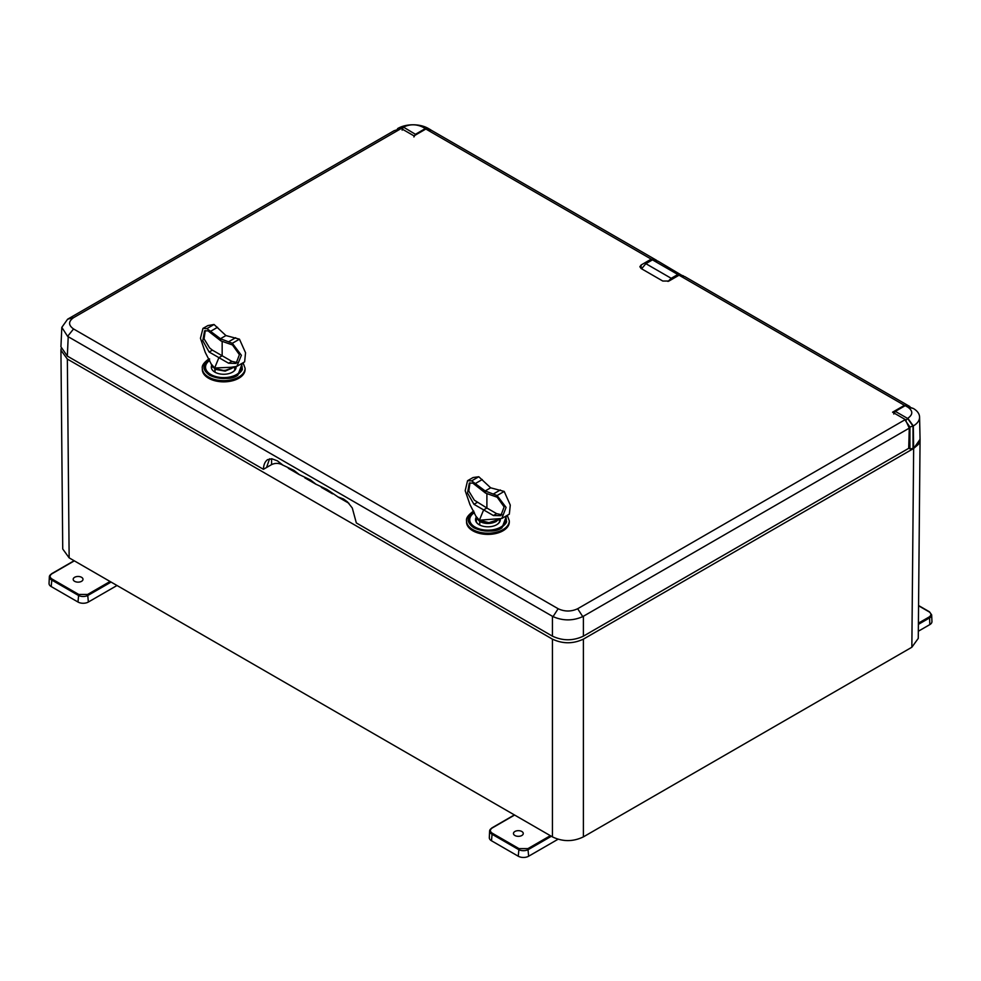 <?xml version="1.0" encoding="UTF-8"?>
<svg xmlns="http://www.w3.org/2000/svg" width="981" height="981" viewBox="0 0 981 981"><rect width="100%" height="100%" fill="white"/><g stroke="black" fill="none" stroke-linecap="round" stroke-linejoin="round"><path stroke-width="1.47" d="M242.405 363.191L237.77 375.245C228.389 379.622 219.021 379.622 209.64 375.245C202.037 369.825 202.037 364.405 209.64 358.997C202.16 362.369 202.16 367.789 209.615 375.257C222.54 379.561 231.933 379.561 237.794 375.257L242.43 363.178M473.848 511.542L473.835 511.53C466.257 516.95 466.257 522.37 473.848 527.79C483.228 532.168 492.609 532.168 501.99 527.79L506.601 515.712L502.002 527.79C496.153 532.107 486.76 532.107 473.835 527.79C466.367 520.335 466.367 514.915 473.835 511.53M202.319 369.506A21.386 12.348 0 0 0 215.526 380.91A21.386 12.348 0 0 0 238.824 378.237A21.386 12.348 0 0 0 245.091 369.506L245.091 368.304A21.386 12.348 180 0 1 238.824 377.035A21.386 12.348 180 0 1 215.526 379.721A21.386 12.348 180 0 1 202.319 368.304L202.319 369.506M466.539 522.039A21.386 12.348 0 0 0 479.734 533.456A21.386 12.348 0 0 0 503.045 530.77A21.386 12.348 0 0 0 509.298 522.039L509.298 520.85A21.386 12.348 180 0 1 503.045 529.581A21.386 12.348 180 0 1 479.734 532.254A21.386 12.348 180 0 1 466.539 520.85L466.539 522.039M283.006 465.227L281.915 464.602C278.469 462.995 275.036 462.995 271.59 464.602L263.435 469.31C263.582 464.859 264.944 461.659 267.519 459.697L271.847 458.777L277.427 460.849L282.896 465.129L293.944 470.377L299.413 474.657L310.45 479.917L315.919 484.197L326.967 489.445L337.967 496.913L343.485 498.986L347.482 501.892L352.289 507.999L356.324 522.934L552.426 636.154L552.426 616.289L553.051 616.62L558.152 608.735L73.55 328.954C68.29 325.214 68.29 321.449 73.55 317.685L401.217 128.511L413.982 135.881L425.852 129.026L651.237 259.143L641.157 264.968L639.87 266.709L641.157 268.549L662.776 281.032L668.968 281.032L679.06 275.207L904.445 405.337L892.563 412.192L905.328 419.561L577.662 608.735C571.175 611.764 564.676 611.764 558.152 608.735M656.669 260.836L651.237 259.143M656.669 260.37L431.456 130.35L425.852 129.026M73.55 328.954L67.615 336.36L61.815 327.372L67.615 319.205L394.117 130.706L401.217 128.511M67.615 319.205L73.55 317.685M67.615 336.36L552.426 616.289M553.051 616.62C562.935 620.961 572.843 620.961 582.763 616.62L577.662 608.735M582.763 616.62L909.277 428.133L905.328 419.561M552.426 636.154C562.751 640.973 573.063 640.973 583.388 636.154L908.7 448.329L909.277 428.133M904.445 405.337L909.902 406.747M909.902 406.575L684.689 276.556L679.06 275.207M348.929 503.29L337.856 496.901M332.547 493.835L321.339 487.361M316.029 484.295L304.821 477.833M299.512 474.767L288.316 468.293M263.435 469.31L67.333 356.091L60.932 346.82L61.815 327.372M269.591 458.801L266.538 467.52M893.765 414.007L895.334 411.37L905.218 405.656L913.311 408.464L907.805 407.152C913.09 410.867 913.09 414.571 907.805 418.286L913.311 425.938L909.927 427.029L905.831 421.217M913.311 408.464A21.41 12.361 180 0 1 919.577 417.048A21.41 12.361 180 0 1 913.311 425.938L913.642 448.464L920.055 439.365L919.577 417.048M913.642 448.464L909.927 448.82L908.713 448.109M61.08 348.66L60.932 350.205L67.346 359.071L552.426 639.134C562.751 643.965 573.063 643.965 583.388 639.134L913.654 448.452L918.4 444.356L920.043 438.875M913.654 448.452L911.852 647.239L918.265 638.373L920.068 439.513M683.291 276.213L657.932 261.13L652.475 259.867L645.866 263.681L641.586 268.794M683.279 275.759L677.822 274.496L671.212 278.31L668 281.449M397.011 129.676L397.943 128.401A21.41 12.361 180 0 1 428.219 128.401L430.88 129.933L425.313 128.585L415.429 134.299L413.908 136.96M911.852 647.239L583.388 836.879L583.388 639.134M552.426 639.134L552.426 836.879C562.751 841.833 573.063 841.833 583.388 836.879M552.426 836.879L69.148 557.858L67.346 359.071M60.932 350.205L62.735 548.992L69.148 557.858M652.475 259.867L677.822 274.496M402.136 130.166L403.203 127.236L397.636 128.572M425.313 128.585L422.725 127.101C416.3 124.047 409.862 124.047 403.436 127.101L415.429 134.299M905.524 420.788L907.805 418.286M907.805 407.152L905.218 405.656M232.951 367.519L231.663 368.402C225.998 371.088 220.357 371.088 214.729 368.402L224.563 370.695L233.233 367.495M231.075 367.286L214.643 367.985L211.16 363.926L205.25 352.375L200.455 338.298L202.957 328.402L206.917 328.61L220.455 338.727L232.338 343.289L241.387 355.269L236.875 366.354L231.075 367.286M202.957 328.402L207.886 325.582L214.042 324.49L225.924 335.563A26.512 15.304 -120 0 0 225.937 335.563L239.462 339.168L245.544 352.755L244.637 361.866L236.875 366.354M233.613 367.446L225.152 371.149L215.035 369.297L215.035 372.228L214.729 368.402L211.307 364.368L214.876 368.758L211.859 365.827M209.149 352.02L212.399 350.143L222.16 355.772L222.16 341.584L222.16 355.772L218.91 357.648L214.643 367.985L218.91 357.648L228.585 363.228L236.065 363.448L239.401 354.681L232.485 344.969L220.86 340.873L208.021 330.842L204.588 330.83L202.76 340.677L209.149 352.02L218.91 357.648L222.16 355.772L231.835 361.351L228.585 363.228M220.455 338.727L220.86 340.873L220.455 338.727L225.924 335.563L220.455 338.727M237.279 362.565L231.835 361.351M239.462 339.168L232.338 343.289M212.399 350.143L209.627 347.936L204.06 338.825L205.274 330.548M214.042 324.49L206.917 328.61M211.786 365.619L212.693 367.017M469.997 482.799L468.795 491.064L474.338 500.175L486.895 508.023L483.633 509.899L473.97 504.308L467.508 493.026L469.31 483.081L472.744 483.093L485.583 493.124L485.19 490.966L490.659 487.815L478.777 476.741L473.063 477.539L467.557 480.715L465.19 490.672L469.973 504.626L475.895 516.178L479.366 520.224L483.633 509.899L486.895 508.023L486.895 493.835L486.895 508.023L496.644 513.652L502.014 514.817M496.644 513.652L493.394 515.528L500.813 515.699L504.124 506.919L497.208 497.22L485.583 493.124L485.19 490.966A26.512 15.304 60 0 1 485.178 490.966L471.64 480.862L467.557 480.715M476.386 517.821A12.079 6.977 0 0 0 475.846 520.163A12.079 6.977 0 0 0 479.758 525.043L479.758 521.549L476.582 518.066M476.508 517.87L479.451 520.653L476.03 516.607L477.379 519.219M497.686 519.771L488.93 522.652L479.366 520.224L479.599 521.009L489.311 522.947L497.956 519.746M490.659 487.815L485.19 490.966L497.073 495.54L504.197 491.42L490.659 487.815M477.22 502.431L473.97 504.308M471.64 480.862L478.777 476.741M498.336 519.697L496.079 521.549C490.635 524.136 485.203 524.136 479.758 521.549L479.758 525.043M504.197 491.42L510.279 505.08L509.335 514.154L501.831 518.471L479.366 520.224L483.633 509.899L493.394 515.528M501.831 518.471L506.086 507.398L497.073 495.54M500.285 519.207A12.397 7.149 180 0 1 496.19 524.994A12.397 7.149 180 0 1 483.179 526.27A12.397 7.149 180 0 1 479.66 524.994A12.397 7.149 180 0 1 476.226 517.281M505.35 516.435A18.394 10.619 0 0 1 506.319 519.709A18.394 10.619 0 0 1 504.921 523.903A18.394 10.619 0 0 1 484.222 530.243A18.394 10.619 0 0 1 469.531 519.709A18.394 10.619 0 0 1 470.917 515.785A18.394 10.619 0 0 1 474.387 512.646A18.173 10.497 0 0 0 471.125 515.65A18.173 10.497 0 0 0 480.972 529.36A18.173 10.497 0 0 0 504.712 523.67A18.173 10.497 0 0 0 505.24 516.496M496.079 525.043A12.079 6.977 0 0 0 499.084 522.566A12.079 6.977 0 0 0 499.991 520.163A12.079 6.977 0 0 0 499.967 519.317M231.859 372.498A12.079 6.977 0 0 0 235.783 367.617A12.079 6.977 0 0 0 235.759 366.882M236.078 366.747A12.397 7.149 180 0 1 231.97 372.449A12.397 7.149 180 0 1 215.44 372.449A12.397 7.149 180 0 1 212.252 369.849A12.397 7.149 180 0 1 211.651 365.447L211.651 367.9M241.154 363.926A18.394 10.619 0 0 1 242.099 367.164A18.394 10.619 0 0 1 230.731 377.109A18.394 10.619 0 0 1 205.311 367.164A18.394 10.619 0 0 1 209.664 360.432A18.173 10.497 0 0 0 209.1 373.356A18.173 10.497 0 0 0 230.658 376.814A18.173 10.497 0 0 0 241.044 363.988M211.651 366.808A12.079 6.977 0 0 0 211.626 367.617M521.831 835.505A4.905 2.833 180 0 1 516.447 836.106A4.905 2.833 180 0 1 513.455 833.445A4.905 2.833 180 0 1 514.89 831.496A4.905 2.833 180 0 1 520.2 830.87A4.905 2.833 180 0 1 523.265 833.445A4.905 2.833 180 0 1 521.831 835.505M514.608 815.039L492.192 827.989C489.777 829.705 489.777 831.422 492.192 833.151L518.974 848.614L527.925 848.614L550.341 835.677M558.066 839.233L528.649 856.217A7.345 4.243 180 0 1 518.262 856.217L491.469 840.754A7.345 4.243 180 0 1 489.323 837.651L489.605 831.042A7.063 4.071 0 0 0 491.677 834.022L518.459 849.497A7.063 4.071 0 0 0 528.44 849.497L551.359 836.266M918.4 623.168L929.081 617.012C931.509 615.283 931.509 613.566 929.081 611.837L918.559 605.768M929.081 617.012L929.608 617.883A7.063 4.071 0 0 0 931.668 614.903L931.95 621.513A7.345 4.243 180 0 1 929.804 624.615L918.326 631.237M81.558 581.316A4.905 2.833 180 0 1 76.175 581.917A4.905 2.833 180 0 1 73.183 579.256A4.905 2.833 180 0 1 74.617 577.306A4.905 2.833 180 0 1 79.927 576.681A4.905 2.833 180 0 1 82.993 579.256A4.905 2.833 180 0 1 81.558 581.316M74.335 560.85L51.919 573.799C49.491 575.516 49.491 577.233 51.919 578.962L78.701 594.425L87.652 594.425L110.068 581.488M117.009 585.498L88.364 602.027A7.345 4.243 180 0 1 77.99 602.027L51.196 586.564A7.345 4.243 180 0 1 49.05 583.462L49.332 576.853A7.063 4.071 0 0 0 51.392 579.832L78.186 595.295A7.063 4.071 0 0 0 88.167 595.295L111.086 582.076M242.111 367.63A18.443 10.644 180 0 1 242.148 368.415C243.006 369.445 241.301 371.689 237.046 375.171C226.476 382.198 204.085 376.373 205.262 368.415A18.443 10.644 180 0 1 205.299 367.63M506.319 520.175A18.443 10.644 180 0 1 506.355 520.96C507.214 521.978 505.522 524.234 501.254 527.717C490.696 534.731 468.293 528.918 469.482 520.96A18.443 10.644 180 0 1 469.519 520.175M641.157 264.968L641.047 268.487M67.333 356.091L68.216 336.728M583.388 636.154L583.388 616.289M271.59 464.602L271.59 458.74M909.927 448.82L909.927 427.029M913.029 448.82L913.029 426.11L907.572 418.421L895.334 411.37M671.212 278.31L645.866 263.681M422.725 127.101L428.219 128.401M397.943 128.401L403.436 127.101M235.624 337.722L228.831 341.633M210.768 331.21L217.561 327.286M475.491 483.461L482.284 479.537M500.347 489.973L493.553 493.884M527.925 848.614L528.649 856.217M518.974 848.614L518.262 856.217M492.192 833.151L491.469 840.754M492.192 827.989L491.677 828.258A7.063 4.071 0 0 0 489.605 831.042L491.824 827.952L514.387 814.917M918.4 624.357L929.608 617.883L929.804 624.615M87.652 594.425L88.364 602.027M78.701 594.425L77.99 602.027M51.919 578.962L51.196 586.564M51.919 573.799L51.392 574.069A7.063 4.071 0 0 0 49.332 576.853L51.552 573.762L74.115 560.727M245.091 368.304L243.092 362.786M209.039 358.825L208.892 358.911C203.938 362.504 201.755 365.631 202.319 368.304M509.298 520.85L507.287 515.307M473.774 511.089L473.1 511.457C468.158 515.05 465.963 518.176 466.539 520.85M234.729 367.225L234.729 370.205M476.386 517.661L476.386 521.978M499.452 519.464L499.452 521.978M469.531 519.709L469.494 521.218M506.319 519.709L506.343 521.218M242.099 367.164L242.135 368.672M205.311 367.164L205.274 368.672M931.668 614.903L929.448 611.801L918.559 605.522"/></g></svg>
